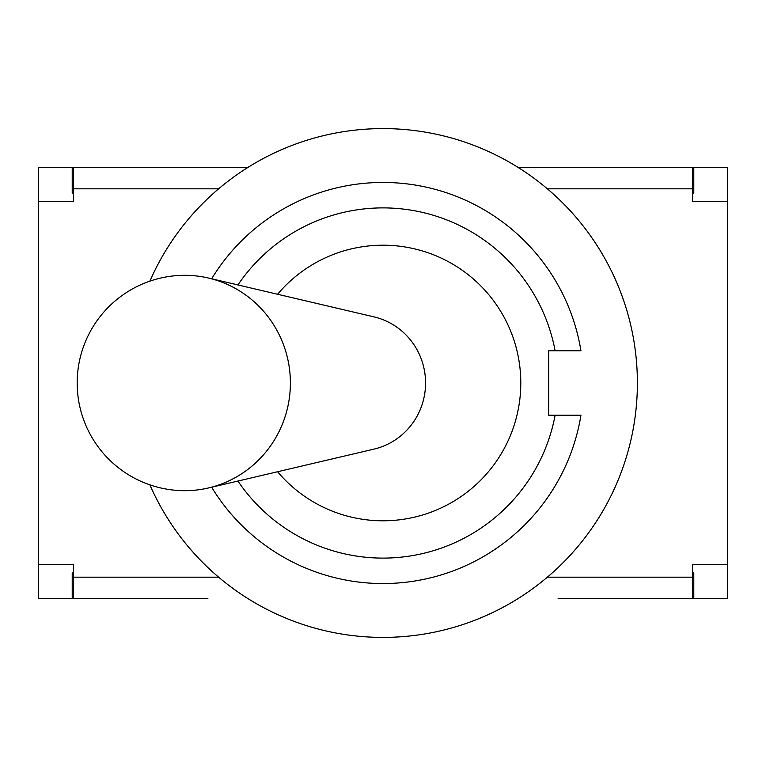 <?xml version="1.0" encoding="UTF-8"?>
<svg xmlns="http://www.w3.org/2000/svg" width="766" height="766" viewBox="0 0 766 766"><rect width="100%" height="100%" fill="white"/><g stroke="black" fill="none" stroke-linecap="round" stroke-linejoin="round"><path stroke-width="1.15" d="M237.92 284.952A175.108 175.108 0 0 1 555.12 350.78L548.715 350.78L548.715 415.22L555.12 415.22A175.108 175.108 0 0 1 237.92 481.048M277.579 294.259A137.794 137.794 0 0 1 520.794 383A137.794 137.794 0 0 1 277.579 471.741M580.944 350.78L555.12 350.78L580.944 350.78A200.548 200.548 0 0 0 211.655 278.786M211.655 487.214A200.548 200.548 0 0 0 580.944 415.22L555.12 415.22L580.944 415.22M149.887 281.141A254.389 254.389 0 0 1 637.389 383A254.389 254.389 0 0 1 149.887 484.859M184.865 275.31A107.69 105.526 90 0 1 208.524 278.048A107.69 105.526 90 0 1 290.391 383A107.69 105.526 90 0 1 208.524 487.952A107.69 105.526 90 0 1 184.865 490.69A107.69 107.69 0 0 1 77.174 383A107.69 107.69 0 0 1 184.865 275.31M208.524 278.048L373.99 316.885A67.839 66.479 90 0 1 425.561 383A67.839 66.479 90 0 1 373.99 449.115L208.524 487.952M692.512 577.181L692.512 564.465L727.7 564.465L727.7 598.38L692.512 598.38L692.512 577.181L547.336 577.181M727.7 201.535L692.512 201.535L692.512 167.62L727.7 167.62L727.7 564.465M73.488 188.819L73.488 201.535L38.3 201.535L38.3 167.62L73.488 167.62L73.488 188.819L218.664 188.819M179.359 598.38L38.3 598.38L38.3 201.535M38.3 564.465L73.488 564.465L73.488 598.38L207.892 598.38M692.512 167.62L518.371 167.62M247.629 167.62L73.488 167.62M558.108 598.38L692.512 598.38M692.512 572.949L693.785 572.949L693.785 598.38M72.215 598.38L72.215 572.949L73.488 572.949M73.488 193.051L72.215 193.051L72.215 167.62M693.785 167.62L693.785 193.051L692.512 193.051M547.336 188.819L692.512 188.819M218.664 577.181L73.488 577.181"/></g></svg>
